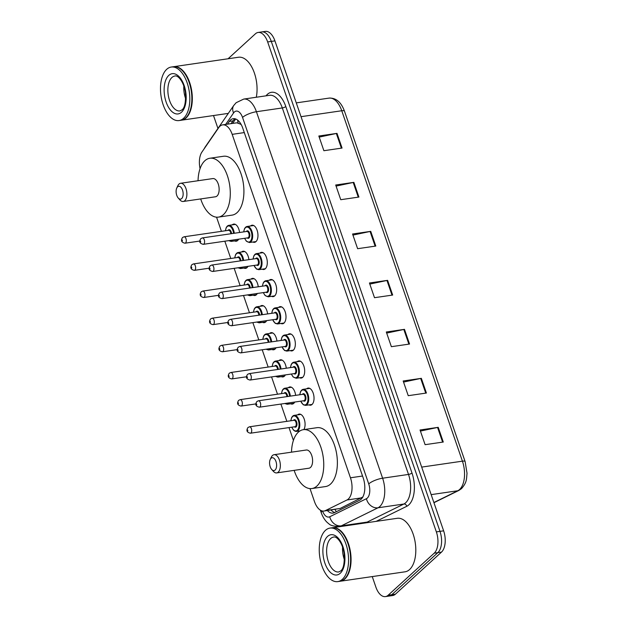 <?xml version="1.0" encoding="UTF-8"?>
<svg xmlns="http://www.w3.org/2000/svg" width="628" height="628" viewBox="0 0 628 628"><rect width="100%" height="100%" fill="white"/><g stroke="black" fill="none" stroke-linecap="round" stroke-linejoin="round"><path stroke-width="0.94" d="M299.988 430.918L296.565 431.412A8.109 4.286 81.7 0 0 297.923 430.737A8.109 4.286 81.7 0 0 299.375 421.404A8.109 4.286 81.7 0 0 294.226 415.359L292.672 416.129L291.682 417.455L290.795 420.776M297.648 414.857A8.651 4.569 81.7 0 1 297.696 414.818A8.651 4.569 81.7 0 1 299.148 414.095A8.651 4.569 81.7 0 1 304.407 419.692A8.651 4.569 81.7 0 1 303.826 429.607M294.72 402.046A8.651 4.569 81.7 0 1 293.747 403.357A8.651 4.569 81.7 0 1 292.295 404.079A8.651 4.569 81.7 0 1 290.638 403.773M288.299 387.719A8.651 4.569 81.7 0 1 288.346 387.672A8.651 4.569 81.7 0 1 289.798 386.95A8.651 4.569 81.7 0 1 295.639 395.357M285.371 374.908A8.651 4.569 81.7 0 1 284.398 376.211A8.651 4.569 81.7 0 1 282.945 376.933A8.651 4.569 81.7 0 1 281.297 376.627M278.958 360.574A8.651 4.569 81.7 0 1 279.005 360.535A8.651 4.569 81.7 0 1 280.457 359.813A8.651 4.569 81.7 0 1 286.289 368.212M276.03 347.763A8.651 4.569 81.7 0 1 275.056 349.066A8.651 4.569 81.7 0 1 273.604 349.788A8.651 4.569 81.7 0 1 271.948 349.482M269.608 333.429A8.651 4.569 81.7 0 1 269.655 333.389A8.651 4.569 81.7 0 1 271.108 332.667A8.651 4.569 81.7 0 1 276.94 341.067M266.68 320.618A8.651 4.569 81.7 0 1 265.707 321.921A8.651 4.569 81.7 0 1 264.255 322.651A8.651 4.569 81.7 0 1 262.606 322.345M260.267 306.283A8.651 4.569 81.7 0 1 260.306 306.244A8.651 4.569 81.7 0 1 261.758 305.522A8.651 4.569 81.7 0 1 267.599 313.929M257.331 293.472A8.651 4.569 81.7 0 1 256.357 294.783A8.651 4.569 81.7 0 1 254.905 295.505A8.651 4.569 81.7 0 1 253.257 295.199M250.917 279.146A8.651 4.569 81.7 0 1 250.964 279.099A8.651 4.569 81.7 0 1 252.417 278.377A8.651 4.569 81.7 0 1 258.249 286.784M247.989 266.335A8.651 4.569 81.7 0 1 247.016 267.638A8.651 4.569 81.7 0 1 245.564 268.36A8.651 4.569 81.7 0 1 243.907 268.054M241.568 252.001A8.651 4.569 81.7 0 1 241.615 251.961A8.651 4.569 81.7 0 1 243.067 251.239A8.651 4.569 81.7 0 1 248.908 259.639M238.64 239.19A8.651 4.569 81.7 0 1 237.667 240.493A8.651 4.569 81.7 0 1 236.214 241.215A8.651 4.569 81.7 0 1 234.566 240.909M232.227 224.855A8.651 4.569 81.7 0 1 232.274 224.816A8.651 4.569 81.7 0 1 233.726 224.094A8.651 4.569 81.7 0 1 239.558 232.493M250.533 225.978A8.651 4.569 81.7 0 1 250.572 225.939A8.651 4.569 81.7 0 1 252.024 225.216A8.651 4.569 81.7 0 1 257.519 231.661A8.651 4.569 81.7 0 1 255.973 241.615A8.651 4.569 81.7 0 1 254.521 242.337A8.651 4.569 81.7 0 1 252.864 242.031M259.874 253.123A8.651 4.569 81.7 0 1 259.921 253.084A8.651 4.569 81.7 0 1 261.374 252.362A8.651 4.569 81.7 0 1 266.861 258.807A8.651 4.569 81.7 0 1 265.322 268.76A8.651 4.569 81.7 0 1 263.87 269.483A8.651 4.569 81.7 0 1 262.214 269.176M287.914 334.551A8.651 4.569 81.7 0 1 287.962 334.512A8.651 4.569 81.7 0 1 289.414 333.79A8.651 4.569 81.7 0 1 294.901 340.235A8.651 4.569 81.7 0 1 293.355 350.189A8.651 4.569 81.7 0 1 291.902 350.911A8.651 4.569 81.7 0 1 290.254 350.605M306.605 388.842A8.651 4.569 81.7 0 1 306.652 388.795A8.651 4.569 81.7 0 1 308.105 388.073A8.651 4.569 81.7 0 1 313.592 394.525A8.651 4.569 81.7 0 1 312.045 404.479A8.651 4.569 81.7 0 1 310.593 405.201A8.651 4.569 81.7 0 1 308.945 404.895M297.264 361.697A8.651 4.569 81.7 0 1 297.303 361.657A8.651 4.569 81.7 0 1 298.755 360.935A8.651 4.569 81.7 0 1 304.25 367.38A8.651 4.569 81.7 0 1 302.704 377.334A8.651 4.569 81.7 0 1 301.252 378.056A8.651 4.569 81.7 0 1 299.595 377.75M278.565 307.406A8.651 4.569 81.7 0 1 278.612 307.367A8.651 4.569 81.7 0 1 280.064 306.645A8.651 4.569 81.7 0 1 285.559 313.097A8.651 4.569 81.7 0 1 284.013 323.051A8.651 4.569 81.7 0 1 282.561 323.773A8.651 4.569 81.7 0 1 280.904 323.467M269.224 280.269A8.651 4.569 81.7 0 1 269.263 280.229A8.651 4.569 81.7 0 1 270.715 279.499A8.651 4.569 81.7 0 1 276.21 285.952A8.651 4.569 81.7 0 1 274.664 295.906A8.651 4.569 81.7 0 1 273.211 296.628A8.651 4.569 81.7 0 1 271.563 296.322M310.012 488.608L314.471 501.56A16.226 8.572 -98.3 0 0 324.009 511.043L340.172 508.452L362.984 496.921M324.009 511.043A16.226 8.572 -98.3 0 0 325.406 510.603L346.978 499.982A16.226 8.572 -98.3 0 0 348.305 499.064A16.226 8.572 -98.3 0 0 350.448 477.79L232.187 134.353A16.226 8.572 -98.3 0 0 222.65 124.87A16.226 8.572 -98.3 0 0 218.756 127.594L201.941 152.039A16.226 8.572 -98.3 0 0 200.065 168.665M240.979 124.171A5.409 2.857 -98.3 0 0 240.414 124.093L236.787 122.813L222.65 124.87M240.414 124.093A16.226 8.572 81.7 0 1 241.364 124.878M216.55 217.17L221.425 231.347M224.824 241.199L230.774 258.493M234.166 268.344L240.124 285.638M243.515 295.49L249.465 312.775M252.856 322.627L258.815 339.921M262.206 349.772L268.156 367.066M271.555 376.918L277.505 394.211M280.897 404.063L286.855 421.349M289.006 427.597L293.417 440.416M327.369 510.548A16.226 8.572 -98.3 0 0 333.005 513.1A16.226 8.572 -98.3 0 0 334.402 512.66L359.758 500.178A16.226 8.572 -98.3 0 0 361.084 499.26A16.226 8.572 -98.3 0 0 363.219 477.986L242.769 128.167A16.226 8.572 -98.3 0 0 233.231 118.692A16.226 8.572 -98.3 0 0 229.33 121.408L227.43 124.171M228.074 58.765L255.392 33.818A16.226 8.572 81.7 0 1 258.116 32.46A16.226 8.572 81.7 0 1 267.654 41.935L436.358 531.892A16.226 8.572 81.7 0 1 434.223 553.166L388.143 595.242A16.226 8.572 81.7 0 1 385.419 596.6A16.226 8.572 81.7 0 1 375.889 587.117L372.255 576.582M217.947 128.442L213.504 115.536M258.116 32.46L265.385 31.4A16.226 8.572 81.7 0 1 274.923 40.883L443.627 530.833A16.226 8.572 81.7 0 1 441.492 552.106L395.412 594.182L391.778 594.716A16.226 8.572 81.7 0 1 389.062 596.074A16.226 8.572 81.7 0 0 391.778 594.716L437.857 552.632L391.778 594.716L388.143 595.242M443.627 530.833L439.993 531.359A16.226 8.572 81.7 0 1 437.857 552.632A16.226 8.572 81.7 0 0 439.993 531.359L271.288 41.409L439.993 531.359L436.358 531.892M261.75 31.926A16.226 8.572 81.7 0 1 271.288 41.409A16.226 8.572 81.7 0 0 261.75 31.926M231.065 123.645L232.964 120.882A16.226 8.572 81.7 0 1 235.1 118.794M334.795 512.472A16.226 8.572 81.7 0 1 331.003 510.022M319.197 137.1L336.341 133.481A4.325 1.24 -19 0 1 337.001 133.364L318.828 136.009L323.883 150.712L342.056 148.059L337.001 133.364M336.066 186.092L353.211 182.473A4.325 1.24 -19 0 1 353.87 182.356L335.697 185.009L340.753 199.704L358.926 197.059L353.87 182.356M352.936 235.092L370.08 231.473A4.325 1.24 -19 0 1 370.74 231.355L352.567 234.001L357.622 248.696L375.803 246.05L370.74 231.355M420.422 431.067L437.559 427.456A4.325 1.24 -19 0 1 438.218 427.33L420.046 429.984L425.109 444.679L443.282 442.034L438.218 427.33M403.553 382.075L420.689 378.456A4.325 1.24 -19 0 1 421.349 378.339L403.176 380.984L408.239 395.687L426.412 393.034L421.349 378.339M386.683 333.076L403.82 329.464A4.325 1.24 -19 0 1 404.479 329.347L386.306 331.992L391.37 346.687L409.542 344.042L404.479 329.347M369.814 284.084L386.95 280.465A4.325 1.24 -19 0 1 387.609 280.347L369.437 282.993L374.5 297.696L392.673 295.05L387.609 280.347M395.412 594.182A16.226 8.572 81.7 0 1 392.696 595.54L385.419 596.6M332.283 527.755A27.043 14.287 81.7 0 1 332.51 527.724A27.043 14.287 81.7 0 1 349.67 547.875A27.043 14.287 81.7 0 1 344.835 578.977A27.043 14.287 81.7 0 1 340.298 581.238A27.043 14.287 81.7 0 1 340.07 581.269M332.51 527.724L397.249 518.296A27.043 14.287 81.7 0 1 414.409 538.447A27.043 14.287 81.7 0 1 409.582 569.549A27.043 14.287 81.7 0 1 405.044 571.81L340.298 581.238M341.789 532.418A26.769 14.146 81.7 0 1 341.868 532.513A26.769 14.146 81.7 0 1 347.912 573.976A26.769 14.146 81.7 0 1 347.857 574.094M330.006 528.085L332.055 527.787A27.043 14.287 81.7 0 1 341.703 532.324A27.043 14.287 81.7 0 1 347.802 574.204A27.043 14.287 81.7 0 1 344.387 579.04A27.043 14.287 81.7 0 1 339.842 581.3L337.801 581.599A27.043 14.287 81.7 0 1 320.641 561.448A27.043 14.287 81.7 0 1 325.469 530.346A27.043 14.287 81.7 0 1 330.006 528.085A27.043 14.287 81.7 0 1 347.166 548.236A27.043 14.287 81.7 0 1 342.339 579.338A27.043 14.287 81.7 0 1 337.801 581.599M344.466 559.941A17.631 9.318 81.7 0 1 342.574 546.949M271.068 458.259A6.492 3.43 81.7 0 1 275.975 461.509A6.492 3.43 81.7 0 1 275.119 470.019A6.492 3.43 81.7 0 1 271.712 469.477A6.492 3.43 81.7 0 1 270.244 459.421A6.492 3.43 81.7 0 1 271.068 458.259M270.244 459.421L271.335 457.121A9.192 4.859 81.7 0 1 272.497 455.481A9.192 4.859 81.7 0 1 274.036 454.711A9.192 4.859 81.7 0 1 279.876 461.564A9.192 4.859 81.7 0 1 278.228 472.138A9.192 4.859 81.7 0 1 276.689 472.908A9.192 4.859 81.7 0 1 273.408 471.369L271.712 469.477M276.689 472.908L308.945 468.213A9.192 4.859 -98.3 0 0 310.491 467.444A9.192 4.859 -98.3 0 0 312.132 456.862A9.192 4.859 -98.3 0 0 306.299 450.017L274.036 454.711M291.502 452.168A29.744 15.716 81.7 0 1 298.339 432.166A29.744 15.716 81.7 0 1 303.332 429.678A29.744 15.716 81.7 0 1 322.211 451.846A29.744 15.716 81.7 0 1 316.897 486.056A29.744 15.716 81.7 0 1 311.904 488.545A29.744 15.716 81.7 0 1 294.155 470.364M303.332 429.678L316.967 427.692A29.744 15.716 81.7 0 1 335.839 449.86A29.744 15.716 81.7 0 1 330.532 484.078A29.744 15.716 81.7 0 1 325.54 486.559L311.904 488.545M177.606 186.83A6.492 3.43 81.7 0 1 182.513 190.08A6.492 3.43 81.7 0 1 181.657 198.589A6.492 3.43 81.7 0 1 178.25 198.04A6.492 3.43 81.7 0 1 176.782 187.992A6.492 3.43 81.7 0 1 177.606 186.83M176.782 187.992L177.873 185.692A9.192 4.859 81.7 0 1 179.035 184.051A9.192 4.859 81.7 0 1 180.574 183.282A9.192 4.859 81.7 0 1 186.414 190.127A9.192 4.859 81.7 0 1 184.773 200.709A9.192 4.859 81.7 0 1 183.227 201.478A9.192 4.859 81.7 0 1 179.946 199.932L178.25 198.04M183.227 201.478L215.483 196.776A9.192 4.859 -98.3 0 0 217.029 196.007A9.192 4.859 -98.3 0 0 218.67 185.433A9.192 4.859 -98.3 0 0 212.837 178.58L180.574 183.282M198.04 180.738A29.744 15.716 81.7 0 1 204.877 160.729A29.744 15.716 81.7 0 1 209.87 158.248A29.744 15.716 81.7 0 1 228.749 180.409A29.744 15.716 81.7 0 1 223.435 214.627A29.744 15.716 81.7 0 1 218.442 217.115A29.744 15.716 81.7 0 1 200.693 198.935M209.87 158.248L223.505 156.262A29.744 15.716 81.7 0 1 242.377 178.431A29.744 15.716 81.7 0 1 237.07 212.641A29.744 15.716 81.7 0 1 232.077 215.129L218.442 217.115M173.532 66.717A27.043 14.287 81.7 0 1 173.76 66.678A27.043 14.287 81.7 0 1 190.92 86.829A27.043 14.287 81.7 0 1 186.092 117.931A27.043 14.287 81.7 0 1 181.547 120.191A27.043 14.287 81.7 0 1 181.319 120.223M173.76 66.678L238.499 57.25A27.043 14.287 81.7 0 1 253.045 69.622A27.043 14.287 81.7 0 1 256.303 97.246M183.038 71.372A26.769 14.146 81.7 0 1 183.117 71.466A26.769 14.146 81.7 0 1 189.161 112.93A26.769 14.146 81.7 0 1 189.107 113.048M171.256 67.039L173.304 66.741A27.043 14.287 81.7 0 1 182.952 71.278A27.043 14.287 81.7 0 1 189.052 113.166A27.043 14.287 81.7 0 1 185.637 118.001A27.043 14.287 81.7 0 1 181.1 120.262L179.051 120.56A27.043 14.287 81.7 0 1 161.891 100.409A27.043 14.287 81.7 0 1 166.718 69.3A27.043 14.287 81.7 0 1 171.256 67.039A27.043 14.287 81.7 0 1 188.416 87.19A27.043 14.287 81.7 0 1 183.588 118.299A27.043 14.287 81.7 0 1 179.051 120.56M185.715 98.894A17.631 9.318 81.7 0 1 183.823 85.903M361.752 497.831L346.978 499.982M237.627 120.097A16.226 11.963 34.5 0 0 238.153 122.931M334.959 509.449A16.226 13.581 63.8 0 0 336.404 511.671M362.544 476.024L350.448 477.79M340.172 508.452L325.406 510.603M244.292 132.587L232.187 134.353M322.549 511.019A10.817 5.715 -98.3 0 0 329.739 516.765L366.414 498.703A10.817 5.715 -98.3 0 0 367.301 498.09A10.817 5.715 -98.3 0 0 368.73 483.913L242.541 117.428A10.817 5.715 -98.3 0 0 234.362 112.012A10.817 5.715 -98.3 0 0 233.585 112.922L225.664 124.43M242.541 117.428A10.817 3.093 161 0 1 256.42 111.721L382.617 478.206A21.635 11.43 81.7 0 1 379.767 506.568A21.635 11.43 81.7 0 1 377.993 507.793L403.89 504.017A21.635 11.43 -98.3 0 0 405.664 502.793A21.635 11.43 -98.3 0 0 408.514 474.43L282.317 107.945A21.635 11.43 -98.3 0 0 269.608 95.307L243.711 99.083A21.635 11.43 81.7 0 1 256.42 111.721L282.317 107.945A2.7 0.777 -19 0 0 285.795 106.524L411.984 473.002A2.7 0.777 -19 0 1 408.514 474.43L382.617 478.206A10.817 3.093 161 0 0 368.73 483.913M243.711 99.083L236.159 102.702L233.757 105.465A10.817 7.976 34.5 0 0 233.585 112.922M411.984 473.002A24.335 12.858 81.7 0 1 408.773 504.912A24.335 12.858 81.7 0 1 406.787 506.294L376.172 521.366M266.044 95.825A24.335 12.858 81.7 0 1 285.795 106.524M434.223 553.166L441.492 552.106M267.654 41.935L274.923 40.883M366.414 498.703A10.817 9.051 63.8 0 0 377.993 507.793L341.31 525.848L367.207 522.08L403.89 504.017A2.7 2.261 -116.2 0 1 406.787 506.294M329.739 516.765A10.817 9.051 63.8 0 0 341.31 525.848A21.635 11.43 81.7 0 1 339.45 526.437L365.347 522.661A21.635 11.43 -98.3 0 0 367.207 522.08A2.7 2.261 -116.2 0 1 368.762 522.441M233.757 105.465L205.168 147.023A10.817 7.976 34.5 0 0 204.493 148.326M322.219 510.949A10.817 3.093 161 0 0 321.308 512.935C323.891 519.874 327.376 522.747 328.687 523.611C330.234 525.463 333.821 526.405 339.45 526.437M232.964 120.882L229.33 121.408M433.885 502.526L457.796 490.751A21.635 11.43 -98.3 0 0 459.563 489.526A21.635 11.43 -98.3 0 0 462.42 461.164A5.409 1.546 -19 0 1 465.128 461.596L467.028 473.316C466.376 479.109 467.146 482.092 461.525 488.623L458.942 490.397L433.948 502.706M458.942 490.397A5.409 4.529 63.8 0 1 457.796 490.751L431.161 494.629M421.686 467.099L462.42 461.164L341.758 110.748A21.635 11.43 -98.3 0 0 329.041 98.109C336.027 97.764 341.169 102.121 344.474 111.18A5.409 1.546 161 0 0 341.758 110.748L301.024 116.682M386.95 280.465L392.005 295.144M403.82 329.464L408.875 344.136M420.689 378.456L425.745 393.136M437.559 427.456L442.614 442.128M370.08 231.473L375.128 246.152M353.211 182.473L358.258 197.153M336.341 133.481L341.389 148.161M330.673 538.541A17.631 9.318 81.7 0 1 333.633 537.066C336.341 535.982 342.386 541.98 344.16 553.543C344.654 563.135 343.5 568.929 340.698 570.938L338.72 571.959A17.631 9.318 81.7 0 1 327.526 558.818A17.631 9.318 81.7 0 1 330.673 538.541M327.557 536.422A20.339 10.747 81.7 0 1 342.927 546.603A20.339 10.747 81.7 0 1 340.25 573.27A20.339 10.747 81.7 0 1 324.88 563.088A20.339 10.747 81.7 0 1 327.557 536.422M171.923 77.495A17.631 9.318 81.7 0 1 174.882 76.019C177.591 74.936 183.635 80.933 185.409 92.497C185.904 102.089 184.75 107.89 181.947 109.9L179.969 110.921A17.631 9.318 81.7 0 1 168.775 97.78A17.631 9.318 81.7 0 1 171.923 77.495M168.806 75.376A20.339 10.747 81.7 0 1 184.177 85.557A20.339 10.747 81.7 0 1 181.5 112.224A20.339 10.747 81.7 0 1 166.13 102.042A20.339 10.747 81.7 0 1 168.806 75.376M301.825 390.019A8.109 4.286 81.7 0 1 303.183 389.336A8.109 4.286 81.7 0 1 308.332 395.381A8.109 4.286 81.7 0 1 306.88 404.715A8.109 4.286 81.7 0 1 305.522 405.39L303.261 404.777L300.694 401.174M300.788 401.166A7.567 4.003 -98.3 0 0 306.26 404.291A7.567 4.003 -98.3 0 0 307.257 394.36A7.567 4.003 -98.3 0 0 301.534 390.569A7.567 4.003 -98.3 0 0 299.854 394.745M302.413 394.368A3.784 2.002 81.7 0 1 302.72 393.999A3.784 2.002 81.7 0 1 305.577 395.899A3.784 2.002 81.7 0 1 305.082 400.86A3.784 2.002 81.7 0 1 303.348 400.79M259.388 407.195L303.913 400.711A3.242 1.711 -98.3 0 0 304.454 400.436A3.242 1.711 -98.3 0 0 305.035 396.708A3.242 1.711 -98.3 0 0 302.979 394.29L258.453 400.774A3.242 1.711 81.7 0 1 260.51 403.192A3.242 1.711 81.7 0 1 259.929 406.92A3.242 1.711 81.7 0 1 259.388 407.195C254.159 405.986 255.926 402.964 256.93 401.496L258.453 400.774M256.475 403.82L256.813 404.801L256.475 403.82M292.475 362.874A8.109 4.286 81.7 0 1 293.833 362.191A8.109 4.286 81.7 0 1 298.983 368.244A8.109 4.286 81.7 0 1 297.539 377.569A8.109 4.286 81.7 0 1 296.173 378.252L293.103 376.926L291.345 374.037M291.439 374.021A7.567 4.003 -98.3 0 0 296.911 377.145A7.567 4.003 -98.3 0 0 297.908 367.223A7.567 4.003 -98.3 0 0 292.193 363.431A7.567 4.003 -98.3 0 0 290.505 367.6M293.064 367.223A3.784 2.002 81.7 0 1 293.37 366.862A3.784 2.002 81.7 0 1 296.235 368.754A3.784 2.002 81.7 0 1 295.733 373.715A3.784 2.002 81.7 0 1 293.998 373.644M250.038 380.05L294.563 373.566A3.242 1.711 -98.3 0 0 295.113 373.291A3.242 1.711 -98.3 0 0 295.686 369.562A3.242 1.711 -98.3 0 0 293.629 367.144L249.104 373.629A3.242 1.711 81.7 0 1 251.161 376.046A3.242 1.711 81.7 0 1 250.588 379.775A3.242 1.711 81.7 0 1 250.038 380.05C244.81 378.841 246.584 375.827 247.581 374.351L249.104 373.629M247.134 376.682L247.471 377.664L247.134 376.682M283.126 335.729A8.109 4.286 81.7 0 1 284.492 335.054A8.109 4.286 81.7 0 1 289.641 341.098A8.109 4.286 81.7 0 1 288.189 350.432A8.109 4.286 81.7 0 1 286.831 351.107L284.57 350.495L281.996 346.892M282.098 346.876A7.567 4.003 -98.3 0 0 287.569 350.008A7.567 4.003 -98.3 0 0 288.566 340.078A7.567 4.003 -98.3 0 0 282.843 336.286A7.567 4.003 -98.3 0 0 281.163 340.454M283.715 340.086A3.784 2.002 81.7 0 1 284.021 339.717A3.784 2.002 81.7 0 1 286.886 341.608A3.784 2.002 81.7 0 1 286.384 346.577A3.784 2.002 81.7 0 1 284.657 346.507M240.697 352.905L285.222 346.421A3.242 1.711 -98.3 0 0 285.764 346.154A3.242 1.711 -98.3 0 0 286.344 342.417A3.242 1.711 -98.3 0 0 284.28 339.999L239.763 346.483A3.242 1.711 81.7 0 1 241.819 348.901A3.242 1.711 81.7 0 1 241.238 352.638A3.242 1.711 81.7 0 1 240.697 352.905C235.469 351.696 237.235 348.681 238.232 347.206L239.763 346.483M237.784 349.537L238.122 350.518L237.784 349.537M273.784 308.584A8.109 4.286 81.7 0 1 275.142 307.908A8.109 4.286 81.7 0 1 280.292 313.953A8.109 4.286 81.7 0 1 278.848 323.287A8.109 4.286 81.7 0 1 277.482 323.962L275.221 323.349L272.654 319.746M272.748 319.731A7.567 4.003 -98.3 0 0 278.22 322.863A7.567 4.003 -98.3 0 0 279.217 312.932A7.567 4.003 -98.3 0 0 273.494 309.141A7.567 4.003 -98.3 0 0 271.814 313.309M274.373 312.94A3.784 2.002 81.7 0 1 274.679 312.571A3.784 2.002 81.7 0 1 277.537 314.471A3.784 2.002 81.7 0 1 277.042 319.432A3.784 2.002 81.7 0 1 275.307 319.362M231.347 325.759L275.873 319.275A3.242 1.711 -98.3 0 0 276.414 319.008A3.242 1.711 -98.3 0 0 276.995 315.272A3.242 1.711 -98.3 0 0 274.938 312.854L230.413 319.338A3.242 1.711 81.7 0 1 232.47 321.756A3.242 1.711 81.7 0 1 231.889 325.492A3.242 1.711 81.7 0 1 231.347 325.759C226.119 324.558 227.886 321.536 228.89 320.068L230.413 319.338M228.443 322.392L228.78 323.373L228.443 322.392M264.435 281.446A8.109 4.286 81.7 0 1 265.801 280.763A8.109 4.286 81.7 0 1 270.951 286.808A8.109 4.286 81.7 0 1 269.498 296.141A8.109 4.286 81.7 0 1 268.14 296.816L265.063 295.498L263.305 292.601M263.407 292.593A7.567 4.003 -98.3 0 0 268.878 295.717A7.567 4.003 -98.3 0 0 269.875 285.787A7.567 4.003 -98.3 0 0 264.153 281.996A7.567 4.003 -98.3 0 0 262.465 286.172M265.024 285.795A3.784 2.002 81.7 0 1 265.33 285.426A3.784 2.002 81.7 0 1 268.195 287.326A3.784 2.002 81.7 0 1 267.693 292.287A3.784 2.002 81.7 0 1 265.958 292.216M221.998 298.622L266.523 292.138A3.242 1.711 -98.3 0 0 267.073 291.863A3.242 1.711 -98.3 0 0 267.654 288.134A3.242 1.711 -98.3 0 0 265.589 285.716L221.064 292.201A3.242 1.711 81.7 0 1 223.128 294.618A3.242 1.711 81.7 0 1 222.548 298.347A3.242 1.711 81.7 0 1 221.998 298.622C216.778 297.413 218.544 294.399 219.541 292.923L221.064 292.201M219.094 295.246L219.431 296.228L219.094 295.246M255.094 254.301A8.109 4.286 81.7 0 1 256.452 253.626A8.109 4.286 81.7 0 1 261.601 259.67A8.109 4.286 81.7 0 1 260.149 268.996A8.109 4.286 81.7 0 1 258.791 269.679L256.53 269.059L253.963 265.463M254.057 265.448A7.567 4.003 -98.3 0 0 259.529 268.572A7.567 4.003 -98.3 0 0 260.526 258.65A7.567 4.003 -98.3 0 0 254.803 254.858A7.567 4.003 -98.3 0 0 253.123 259.026M255.682 258.65A3.784 2.002 81.7 0 1 255.989 258.289A3.784 2.002 81.7 0 1 258.846 260.18A3.784 2.002 81.7 0 1 258.351 265.142A3.784 2.002 81.7 0 1 256.616 265.071M212.656 271.477L257.182 264.992A3.242 1.711 -98.3 0 0 257.723 264.718A3.242 1.711 -98.3 0 0 258.304 260.989A3.242 1.711 -98.3 0 0 256.248 258.571L211.722 265.055A3.242 1.711 81.7 0 1 213.779 267.473A3.242 1.711 81.7 0 1 213.198 271.202A3.242 1.711 81.7 0 1 212.656 271.477C207.428 270.268 209.195 267.253 210.199 265.777L211.722 265.055M209.744 268.109L210.082 269.09L209.744 268.109M245.744 227.155A8.109 4.286 81.7 0 1 247.102 226.48A8.109 4.286 81.7 0 1 252.252 232.525A8.109 4.286 81.7 0 1 250.808 241.859A8.109 4.286 81.7 0 1 249.442 242.534L246.372 241.215L244.614 238.318M244.708 238.302A7.567 4.003 -98.3 0 0 250.179 241.435A7.567 4.003 -98.3 0 0 251.184 231.504A7.567 4.003 -98.3 0 0 245.462 227.713A7.567 4.003 -98.3 0 0 243.774 231.881M246.333 231.512A3.784 2.002 81.7 0 1 246.639 231.143A3.784 2.002 81.7 0 1 249.504 233.035A3.784 2.002 81.7 0 1 249.002 238.004A3.784 2.002 81.7 0 1 247.267 237.934M203.307 244.331L247.832 237.847A3.242 1.711 -98.3 0 0 248.382 237.58A3.242 1.711 -98.3 0 0 248.955 233.844A3.242 1.711 -98.3 0 0 246.898 231.426L202.373 237.91A3.242 1.711 81.7 0 1 204.438 240.328A3.242 1.711 81.7 0 1 203.857 244.064A3.242 1.711 81.7 0 1 203.307 244.331C198.079 243.122 199.853 240.108 200.85 238.632L202.373 237.91M200.403 240.964L200.74 241.945L200.403 240.964M292.868 416.034A8.109 4.286 81.7 0 1 294.226 415.359L300.796 414.401M291.832 427.181A7.567 4.003 -98.3 0 0 297.303 430.313A7.567 4.003 -98.3 0 0 298.3 420.383A7.567 4.003 -98.3 0 0 292.577 416.592A7.567 4.003 -98.3 0 0 290.897 420.76M293.457 420.391A3.784 2.002 81.7 0 1 293.763 420.022A3.784 2.002 81.7 0 1 296.62 421.922A3.784 2.002 81.7 0 1 296.118 426.883A3.784 2.002 81.7 0 1 294.391 426.812M294.956 426.726A3.242 1.711 -98.3 0 0 295.498 426.459A3.242 1.711 -98.3 0 0 296.078 422.723A3.242 1.711 -98.3 0 0 294.022 420.305L249.497 426.789A3.242 1.711 81.7 0 1 251.553 429.207A3.242 1.711 81.7 0 1 250.972 432.943A3.242 1.711 81.7 0 1 250.431 433.21L294.956 426.726M247.856 430.824L247.518 429.842L247.856 430.824M283.518 388.897A8.109 4.286 81.7 0 1 284.877 388.214A8.109 4.286 81.7 0 1 290.356 396.127M289.21 402.854A8.109 4.286 81.7 0 1 288.582 403.592A8.109 4.286 81.7 0 1 287.216 404.267L293.786 403.309M285.088 403.451A7.567 4.003 -98.3 0 0 287.954 403.168A7.567 4.003 -98.3 0 0 288.119 403.011M289.618 396.229A7.567 4.003 -98.3 0 0 283.236 389.446A7.567 4.003 -98.3 0 0 281.548 393.623M284.107 393.246A3.784 2.002 81.7 0 1 284.413 392.877A3.784 2.002 81.7 0 1 287.632 396.519M241.081 406.073C237.51 405.28 236.693 403.38 238.624 400.374L240.147 399.651A3.242 1.711 81.7 0 1 242.204 402.069A3.242 1.711 81.7 0 1 241.631 405.798A3.242 1.711 81.7 0 1 241.081 406.073L255.926 403.906M238.514 403.678L238.177 402.697L238.514 403.678M286.886 396.629A3.242 1.711 -98.3 0 0 284.672 393.167L240.147 399.651M274.169 361.752A8.109 4.286 81.7 0 1 275.535 361.069A8.109 4.286 81.7 0 1 281.006 368.981M279.86 375.709A8.109 4.286 81.7 0 1 279.232 376.447A8.109 4.286 81.7 0 1 277.874 377.13L284.445 376.172M275.739 376.305A7.567 4.003 -98.3 0 0 278.612 376.023A7.567 4.003 -98.3 0 0 278.769 375.866M280.269 369.091A7.567 4.003 -98.3 0 0 273.887 362.309A7.567 4.003 -98.3 0 0 272.207 366.477M274.758 366.1A3.784 2.002 81.7 0 1 275.064 365.739A3.784 2.002 81.7 0 1 278.283 369.382M231.74 378.927C228.168 378.135 227.344 376.235 229.275 373.228L230.798 372.506A3.242 1.711 81.7 0 1 232.862 374.924A3.242 1.711 81.7 0 1 232.281 378.653A3.242 1.711 81.7 0 1 231.74 378.927L246.576 376.769M229.165 376.533L228.828 375.56L229.165 376.533M277.545 369.484A3.242 1.711 -98.3 0 0 275.323 366.022L230.798 372.506M264.828 334.606A8.109 4.286 81.7 0 1 266.186 333.931A8.109 4.286 81.7 0 1 271.665 341.836M270.511 348.564A8.109 4.286 81.7 0 1 269.883 349.309A8.109 4.286 81.7 0 1 268.525 349.984L275.095 349.027M266.39 349.16A7.567 4.003 -98.3 0 0 269.263 348.885A7.567 4.003 -98.3 0 0 269.428 348.721M270.927 341.946A7.567 4.003 -98.3 0 0 264.537 335.164A7.567 4.003 -98.3 0 0 262.857 339.332M265.416 338.963A3.784 2.002 81.7 0 1 265.723 338.594A3.784 2.002 81.7 0 1 268.933 342.236M222.391 351.782C218.819 350.989 218.002 349.089 219.933 346.083L221.456 345.361A3.242 1.711 81.7 0 1 223.513 347.779A3.242 1.711 81.7 0 1 222.932 351.515A3.242 1.711 81.7 0 1 222.391 351.782L237.227 349.623M219.824 349.396L219.486 348.414L219.824 349.396M268.195 342.346A3.242 1.711 -98.3 0 0 265.982 338.877L221.456 345.361M255.478 307.461A8.109 4.286 81.7 0 1 256.844 306.786A8.109 4.286 81.7 0 1 262.316 314.699M261.17 321.418A8.109 4.286 81.7 0 1 260.541 322.164A8.109 4.286 81.7 0 1 259.176 322.839L265.754 321.881M257.048 322.023A7.567 4.003 -98.3 0 0 259.921 321.74A7.567 4.003 -98.3 0 0 260.078 321.575M261.578 314.801A7.567 4.003 -98.3 0 0 255.196 308.018A7.567 4.003 -98.3 0 0 253.508 312.187M256.067 311.818A3.784 2.002 81.7 0 1 256.373 311.449A3.784 2.002 81.7 0 1 259.592 315.091M213.041 324.637C209.477 323.844 208.653 321.944 210.584 318.946L212.107 318.215A3.242 1.711 81.7 0 1 214.172 320.633A3.242 1.711 81.7 0 1 213.591 324.37A3.242 1.711 81.7 0 1 213.041 324.637L227.886 322.478M210.474 322.25L210.137 321.269L210.474 322.25M258.854 315.201A3.242 1.711 -98.3 0 0 256.632 311.731L212.107 318.215M246.137 280.324A8.109 4.286 81.7 0 1 247.495 279.641A8.109 4.286 81.7 0 1 252.974 287.553M251.82 294.281A8.109 4.286 81.7 0 1 251.192 295.019A8.109 4.286 81.7 0 1 249.834 295.694L256.405 294.736M247.699 294.877A7.567 4.003 -98.3 0 0 250.572 294.595A7.567 4.003 -98.3 0 0 250.737 294.438M252.236 287.655A7.567 4.003 -98.3 0 0 245.846 280.873A7.567 4.003 -98.3 0 0 244.166 285.049M246.726 284.672A3.784 2.002 81.7 0 1 247.032 284.303A3.784 2.002 81.7 0 1 250.242 287.946M203.7 297.499C200.128 296.706 199.312 294.807 201.235 291.8L202.766 291.078A3.242 1.711 81.7 0 1 204.822 293.496A3.242 1.711 81.7 0 1 204.241 297.225A3.242 1.711 81.7 0 1 203.7 297.499L218.536 295.333M201.125 295.105L200.787 294.124L201.125 295.105M249.504 288.056A3.242 1.711 -98.3 0 0 247.291 284.594L202.766 291.078M236.787 253.178A8.109 4.286 81.7 0 1 238.145 252.503A8.109 4.286 81.7 0 1 243.625 260.408M242.479 267.136A8.109 4.286 81.7 0 1 241.851 267.873A8.109 4.286 81.7 0 1 240.485 268.556L247.055 267.599M238.357 267.732A7.567 4.003 -98.3 0 0 241.223 267.45A7.567 4.003 -98.3 0 0 241.388 267.293M242.887 260.518A7.567 4.003 -98.3 0 0 236.505 253.736A7.567 4.003 -98.3 0 0 234.817 257.904M237.376 257.527A3.784 2.002 81.7 0 1 237.682 257.166A3.784 2.002 81.7 0 1 240.901 260.808M194.35 270.354C190.779 269.561 189.962 267.661 191.893 264.655L193.416 263.933A3.242 1.711 81.7 0 1 195.473 266.351A3.242 1.711 81.7 0 1 194.9 270.079A3.242 1.711 81.7 0 1 194.35 270.354L209.195 268.195M191.783 267.968L191.446 266.986L191.783 267.968M240.155 260.91A3.242 1.711 -98.3 0 0 237.941 257.449L193.416 263.933M227.438 226.033A8.109 4.286 81.7 0 1 228.804 225.358A8.109 4.286 81.7 0 1 234.275 233.263M233.129 239.99A8.109 4.286 81.7 0 1 232.501 240.736A8.109 4.286 81.7 0 1 231.143 241.411L237.714 240.453M229.008 240.595A7.567 4.003 -98.3 0 0 231.881 240.312A7.567 4.003 -98.3 0 0 232.038 240.147M233.538 233.373A7.567 4.003 -98.3 0 0 227.155 226.59A7.567 4.003 -98.3 0 0 225.476 230.759M228.027 230.39A3.784 2.002 81.7 0 1 228.333 230.021A3.784 2.002 81.7 0 1 231.551 233.663M185.009 243.209C181.437 242.416 180.613 240.516 182.544 237.51L184.075 236.787A3.242 1.711 81.7 0 1 186.131 239.205A3.242 1.711 81.7 0 1 185.55 242.942A3.242 1.711 81.7 0 1 185.009 243.209L199.845 241.05M182.434 240.822L182.096 239.841L182.434 240.822M230.814 233.773A3.242 1.711 -98.3 0 0 228.592 230.303L184.075 236.787M235.681 118.982L232.627 123.418M205.168 147.023L203.888 149.205M320.351 510.156L321.308 512.935M344.474 111.18L465.128 461.596M329.041 98.109L296.275 102.882M181.547 120.191L228.309 113.385M299.76 394.753L300.624 391.472L301.628 390.106L303.183 389.336L309.753 388.379M305.522 405.39L312.092 404.432M290.411 367.615L291.274 364.326L292.279 362.96L293.833 362.191L300.412 361.241M296.173 378.252L302.751 377.295M281.061 340.47L281.933 337.189L282.93 335.823L284.492 335.054L291.062 334.096M286.831 351.107L293.402 350.149M271.72 313.325L272.583 310.044L273.588 308.678L275.142 307.908L281.721 306.951M277.482 323.962L284.052 323.004M262.371 286.18L263.234 282.898L264.239 281.532L265.801 280.763L272.371 279.805M268.14 296.816L274.711 295.866M253.029 259.042L253.893 255.753L254.897 254.387L256.452 253.626L263.022 252.668M258.791 269.679L265.361 268.721M243.68 231.897L244.543 228.616L245.548 227.25L247.102 226.48L253.681 225.523M249.442 242.534L256.02 241.576M249.497 426.789L247.966 427.519C246.043 430.518 246.859 432.417 250.431 433.21M291.737 427.197L293.496 430.094L295.184 431.263L296.565 431.412M291.455 387.256L284.877 388.214L283.322 388.983L282.341 390.31L281.454 393.63M284.751 403.498L287.216 404.267M282.105 360.119L275.535 361.069L273.973 361.838L272.992 363.165L272.105 366.493M275.402 376.353L277.874 377.13M272.756 332.973L266.186 333.931L264.631 334.7L263.642 336.027L262.763 339.348M266.052 349.215L268.525 349.984M263.415 305.828L256.844 306.786L255.282 307.555L254.301 308.882L253.414 312.202M256.711 322.07L259.176 322.839M254.065 278.683L247.495 279.641L245.941 280.41L244.951 281.736L244.072 285.057M247.361 294.925L249.834 295.694M244.724 251.545L238.145 252.503L236.591 253.265L235.61 254.591L234.723 257.92M238.02 267.787L240.485 268.556M235.374 224.4L228.804 225.358L227.242 226.127L226.261 227.454L225.374 230.774M228.671 240.642L231.143 241.411"/></g></svg>
